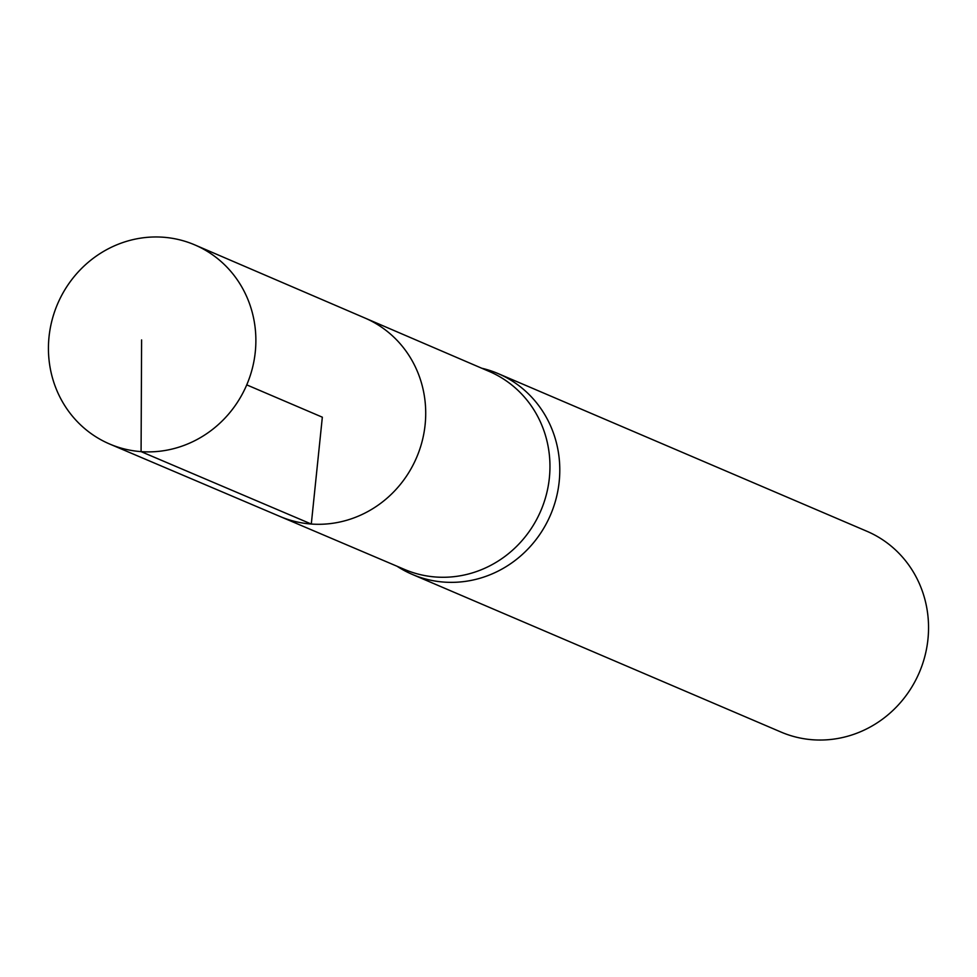 <?xml version="1.0" encoding="UTF-8"?>
<svg xmlns="http://www.w3.org/2000/svg" width="977" height="977" viewBox="0 0 977 977"><rect width="100%" height="100%" fill="white"/><g stroke="black" fill="none" stroke-linecap="round" stroke-linejoin="round"><path stroke-width="1.47" d="M109.766 444.071L280.081 516.503A107.934 102.524 -66.9 0 0 311.297 524.038A107.934 102.524 -66.9 0 0 422.088 441.482A107.934 102.524 -66.9 0 0 364.934 318.026L489.33 371.492A107.665 102.28 113.1 0 1 546.338 494.655A107.665 102.28 113.1 0 1 435.815 577.016A107.665 102.28 113.1 0 1 404.673 569.493L280.081 516.503A107.934 102.524 -66.9 0 0 311.297 524.038A107.934 102.524 -66.9 0 0 422.088 441.482A107.934 102.524 -66.9 0 0 364.934 318.026L194.899 244.946A108.288 102.866 -66.9 0 0 163.232 237.228A108.288 102.866 -66.9 0 0 52.025 320.248A108.288 102.866 -66.9 0 0 109.766 444.071A108.288 102.866 -66.9 0 0 141.079 451.63A108.288 102.866 -66.9 0 0 252.237 368.805A108.288 102.866 -66.9 0 0 194.899 244.946M397.041 566.245L397.615 566.623A109.192 103.733 -66.9 0 0 412.27 574.403A109.192 103.733 -66.9 0 0 444.022 582.097A109.192 103.733 -66.9 0 0 556.145 498.478A109.192 103.733 -66.9 0 0 498.123 373.593A109.192 103.733 -66.9 0 0 482.369 368.378L481.71 368.219M412.27 574.403L781.038 732.066A109.192 103.733 -66.9 0 0 812.791 739.772A109.192 103.733 -66.9 0 0 924.901 656.141A109.192 103.733 -66.9 0 0 866.892 531.268L498.123 373.593M246.741 384.877L322.337 417.191L311.297 524.038L141.079 451.63L141.604 339.923"/></g></svg>
